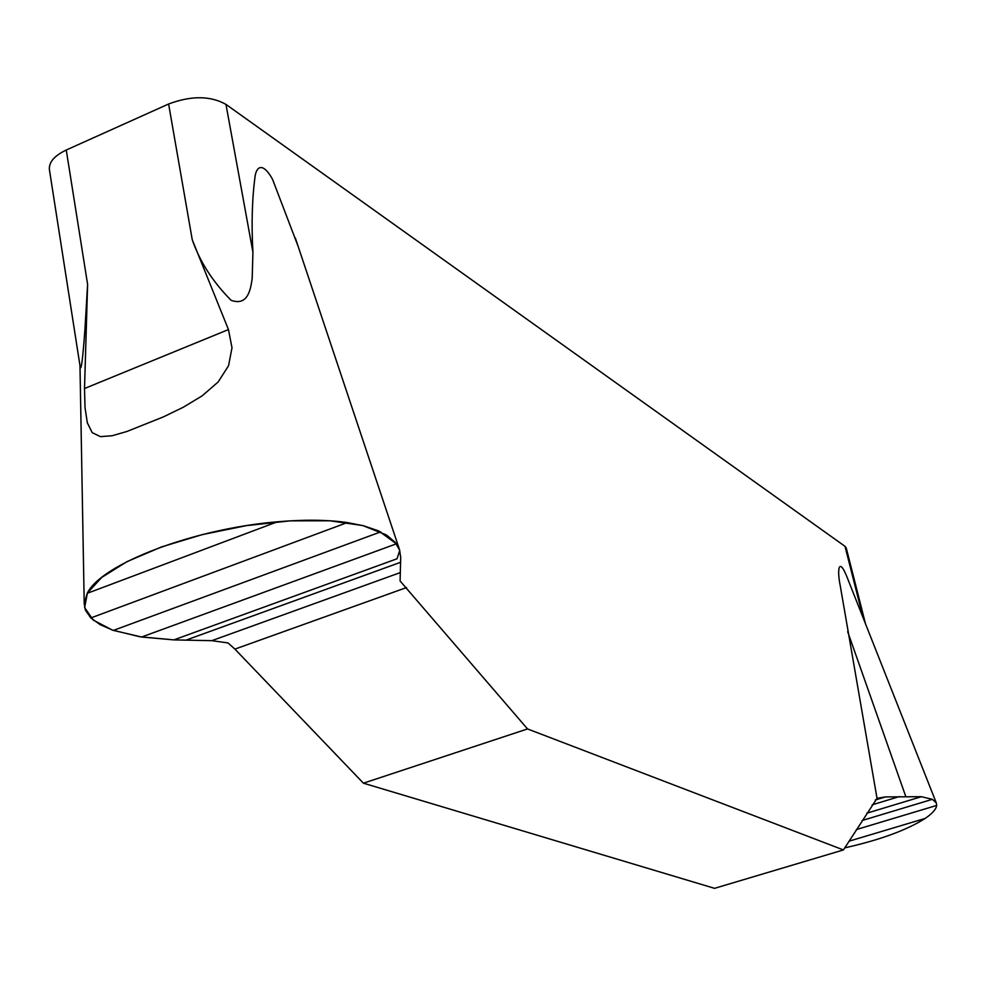 <?xml version="1.0" encoding="UTF-8"?>
<svg xmlns="http://www.w3.org/2000/svg" width="986" height="986" viewBox="0 0 986 986"><rect width="100%" height="100%" fill="white"/><g stroke="black" fill="none" stroke-linecap="round" stroke-linejoin="round"><path stroke-width="1.48" d="M848.65 581.235L847.972 579.497C838.926 555.451 836.769 568.934 840.245 585.758L877.035 798.34L843.424 849.932L527.535 728.937L400.094 580.988L400.698 557.435L399.527 549.67L396.36 543.828L378.834 530.986L363.39 525.723L347.282 522.568C327.192 519.721 303.873 519.474 277.349 521.804C192.714 528.841 101.139 564.177 87.236 593.313L277.349 521.804M298.142 246.389L272.592 179.452C264.125 163.849 257.297 164.773 255.214 175.397C252.096 198.322 251.331 223.945 252.934 252.256L252.169 278.644C250.641 288.578 248.287 306.473 231.118 300.311C212.766 281.823 199.813 261.647 192.258 239.783L228.456 329.57L232.006 347.799L228.555 365.72L218.152 381.976L202.216 395.805L183.199 407.292L163.356 416.905L126.874 431.486L112.096 435.75L100.424 436.625L92.203 432.644L87.335 422.821L85.018 407.6L84.513 388.521L87.606 284.387L84.858 330.556C83.958 343.017 81.764 371.081 80.285 367.581L49.423 169.728C48.721 162.283 54.341 155.714 66.259 150.02L168.606 104.011C191.173 95.531 210.301 95.654 225.967 104.393L845.002 546.33L846.259 548.019L865.523 623.904M386.019 534.757L362.7 525.55L330.063 520.793L290.291 520.842L246.414 525.624L202.376 534.585L161.408 546.959L126.947 561.663L101.718 577.426L87.397 593.042L84.623 607.586L93.263 620.095L112.219 630.017L139.79 636.746L173.856 639.889L211.793 640.678L228 642.921L234.902 649.108L363.415 783.18L714.554 888.337L843.424 849.932M386.82 535.275L395.164 542.325L399.761 550.373L397.038 558.766L173.856 639.889L141.639 637.018L113.365 630.411L100.264 624.717L90.835 617.951L85.412 610.137L84.217 603.715L87.236 593.313M877.035 798.34L885.403 796.922L921.392 796.7L932.374 799.326L936.318 802.949L936.675 805.439C936.195 809.198 932.349 813.536 925.151 818.429C906.787 830.138 879.98 839.949 844.731 847.874M363.415 783.18L527.535 728.937M141.639 637.018L396.36 543.828M921.392 796.7L866.817 813.191M863.181 617.963L845.002 546.33M225.967 104.393L252.934 252.256M192.258 239.783L168.606 104.011M66.259 150.02L87.606 284.387M228.456 329.57L84.513 388.521M847.689 631.706L905.74 796.405M234.902 649.108L406.552 587.557M211.793 640.678L399.848 572.755M185.935 640.16L400.427 562.353M113.365 630.411L380.719 531.873M90.835 617.951L347.282 522.568M932.374 799.326L862.183 820.488M936.675 805.439L856.403 829.546M925.151 818.429L848.983 841.206M885.403 796.922L875.211 800.016M899.343 796.589L872.142 804.835M79.977 365.56L84.217 603.765M295.319 237.946L399.503 549.621M847.96 579.472L936.343 802.998"/></g></svg>
